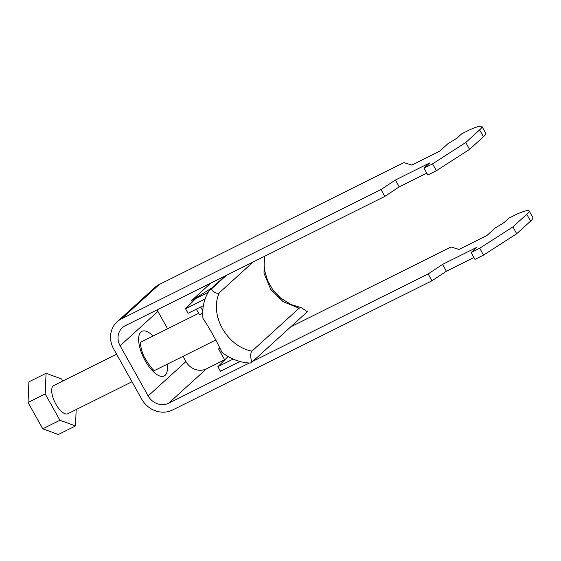 <?xml version="1.0" encoding="UTF-8"?>
<svg xmlns="http://www.w3.org/2000/svg" width="561" height="561" viewBox="0 0 561 561"><rect width="100%" height="100%" fill="white"/><g stroke="black" fill="none" stroke-linecap="round" stroke-linejoin="round"><path stroke-width="0.84" d="M117.081 321.874A23.639 21.423 -132.3 0 1 121.52 318.837L380.996 189.569L395.414 180.018L429.733 162.921L423.983 168.146L432.566 163.875L465.742 142.515L479.606 129.9A42.026 4.418 -29.2 0 0 481.976 126.498A42.026 4.418 -29.2 0 0 470.335 129.507L461.752 133.784L456.829 138.265L447.93 143.714L439.719 151.182L411.83 165.074L403.899 162.606L159.289 284.469A23.639 21.423 47.7 0 0 154.85 287.505L117.081 321.874A23.639 21.423 -132.3 0 0 113.68 348.977L141.723 399.144A23.639 21.423 -132.3 0 0 172.493 410.049L431.97 280.781L446.388 271.229L473.926 257.506M423.983 168.146L427.812 174.99L436.388 170.712L469.564 149.359L483.435 136.744A42.026 4.418 -29.2 0 0 485.798 133.336L481.976 126.498M183.005 356.34L185.922 361.572L148.153 395.94L120.117 345.772A15.764 14.284 -132.3 0 1 122.382 327.701A15.764 14.284 -132.3 0 1 125.341 325.675L384.818 196.406L399.236 186.862L426.774 173.139M432.566 163.875L436.388 170.712M465.742 142.515L469.564 149.359M380.996 189.569L384.818 196.406M431.97 280.781L428.148 273.936L442.566 264.385L476.885 247.289L471.135 252.52L474.964 259.357L483.54 255.087L516.723 233.727L530.587 221.111A42.026 4.418 -29.2 0 0 532.95 217.71L529.128 210.866A42.026 4.418 -29.2 0 0 517.487 213.874L508.911 218.152L503.981 222.633L495.083 228.082L486.871 235.55L458.982 249.449L451.051 246.973L290.759 326.832M483.54 255.087L479.718 248.243L471.135 252.52M479.718 248.243L512.894 226.889L526.765 214.274A42.026 4.418 -29.2 0 0 529.128 210.866M249.329 363.023L168.672 403.205L206.441 368.836L224.638 359.776M428.148 273.936L252.99 361.2M516.723 233.727L512.894 226.889M120.117 345.772L157.886 311.404L167.606 328.795M148.153 395.94A15.764 14.284 -132.3 0 0 168.672 403.205M206.441 368.836A15.764 14.284 47.7 0 1 185.922 361.572M157.886 311.404A15.764 14.284 47.7 0 1 157.122 309.847M446.388 271.229L442.566 264.385M395.414 180.018L399.236 186.862M131.996 381.753L67.811 413.73A15.764 6.452 -116.5 0 1 55.42 403.31A15.764 6.452 -116.5 0 1 53.134 385.94A15.764 6.452 -116.5 0 1 53.751 385.519L116.604 354.201M76.17 409.565L75.497 425.953L58.337 434.502L42.762 428.807L28.05 402.482L28.906 381.845L46.065 373.296L61.633 378.991L62.769 381.024M75.497 425.953L59.929 420.259L45.21 393.927L46.065 373.296M42.762 428.807L59.929 420.259M28.05 402.482L45.21 393.927M224.982 276.04L209.526 290.1A47.285 42.853 -132.3 0 0 205.102 299.006A47.285 42.853 47.7 0 0 203.355 305.71A47.285 42.853 -132.3 0 0 202.97 318.382C209.982 329.048 216.287 340.324 221.883 352.217A47.285 42.853 -132.3 0 0 233.173 359.068A47.285 42.853 -132.3 0 0 240.017 361.487A47.285 42.853 -132.3 0 0 250.304 363.072L251.84 362.245L307.379 311.713L301.32 307.68L299.118 308.22L283.095 301.657L270.697 289.308L264.021 273.277L264.287 256.454M233.173 359.068L217.899 366.677L228.124 356.501M217.899 366.677L220.445 371.242L240.017 361.487M219.947 348.276L218.587 348.956L224.709 359.903M202.696 313.143L199.471 314.749L196.371 309.188M219.73 347.841L218.587 348.956M192.339 301.979L191.574 300.612L210.831 283.088M208.131 292.358L195.866 298.473L185.53 308.76L188.075 313.319L203.355 305.71M191.574 300.612L211.918 287.919M200.656 307.056L202.766 310.822M209.526 290.1L211.062 289.273C214.505 292.863 217.261 294.027 219.323 292.765C209.078 314.707 226.833 346.467 251.945 351.144L299.118 308.22M251.945 351.144C250.339 353.206 250.304 356.908 251.84 362.245M219.323 292.765L253.102 262.029M211.062 289.273L226.371 275.346M205.102 299.006L185.53 308.76M153.083 336.032A24.957 10.217 63.5 0 0 140.916 332.007A24.957 10.217 63.5 0 0 145.222 360.765A24.957 10.217 63.5 0 0 165.13 375.33A24.957 10.217 63.5 0 0 167.136 364.243M121.52 318.837L159.289 284.469M479.606 129.9L483.435 136.744M530.587 221.111L526.765 214.274M154.64 370.386C153.405 370.8 150.067 366.557 144.619 357.652C141.281 351.747 140.068 342.925 140.65 342.308M198.671 313.319L141.049 342.028M215.782 340.008L152.964 371.305M264.834 256.181L264.063 264.939L264.568 270.402L267.674 280.907L272.919 289.932L280.472 297.919L290.836 304.455L301.32 307.68"/></g></svg>
